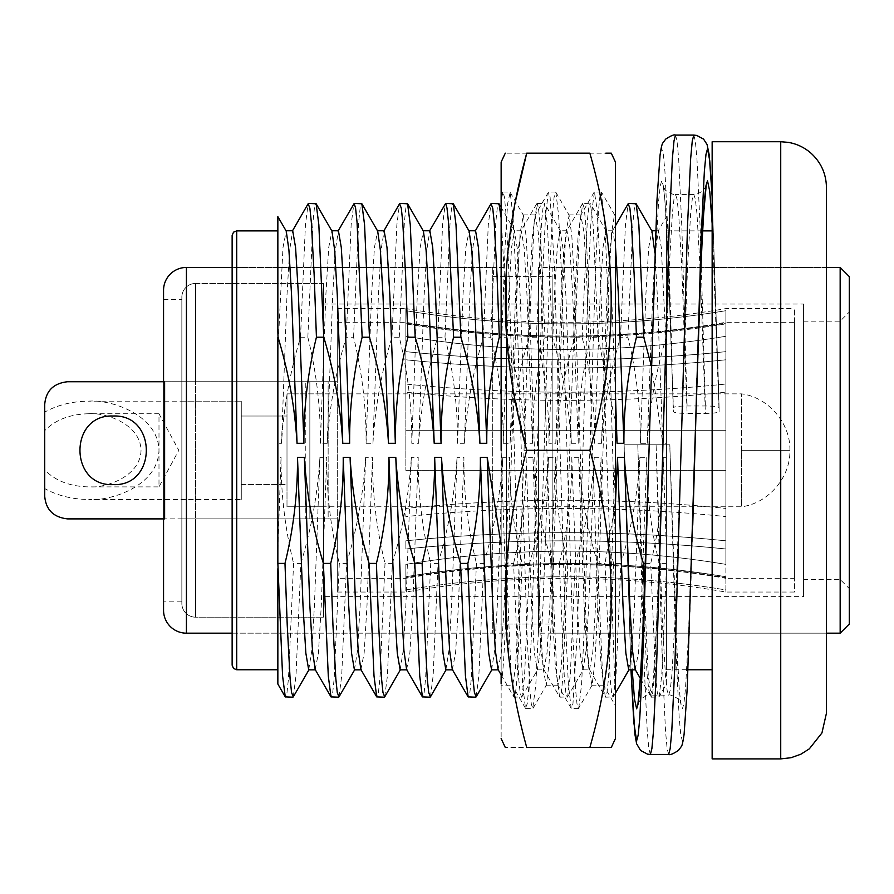 <?xml version="1.0" encoding="UTF-8"?>
<svg xmlns="http://www.w3.org/2000/svg" width="894" height="894" viewBox="0 0 894 894"><rect width="100%" height="100%" fill="white"/><g stroke="black" fill="none" stroke-linecap="round" stroke-linejoin="round"><path stroke-width="0.67" stroke-dasharray="4.47 3.35" d="M741.551 450.319L741.551 393.863L741.551 506.775L741.551 450.319L789.871 450.319L741.551 450.319M323.572 506.775L286.996 506.775L286.996 393.863L286.996 506.775L741.551 506.775C768.281 503.445 790.709 477.217 789.871 450.319C790.709 423.41 768.281 397.193 741.551 393.863L286.996 393.863L286.996 506.775L286.996 393.863L323.572 393.863L323.572 506.775L323.572 393.863M286.996 416.034L286.996 484.604L241.279 484.604L241.279 416.034L241.279 484.604L286.996 484.604L286.996 416.034L241.279 416.034L286.996 416.034L286.996 484.604L286.996 416.034M181.851 499.467L181.851 401.171L181.851 499.467L241.279 499.467L241.279 401.171L241.279 499.467L88.808 499.467C109.336 501.433 158.037 486.694 158.987 450.319C158.037 413.944 109.336 399.193 88.808 401.171C72.325 401.294 57.629 404.937 44.7 412.089L44.7 488.549C57.629 495.701 72.325 499.344 88.808 499.467M181.851 401.171L241.279 401.171L241.279 499.467L241.279 401.171L88.808 401.171M44.7 412.089L44.7 430.729C55.283 419.822 69.989 414.168 88.808 413.743L158.987 413.743L158.987 486.895L178.789 450.319L158.987 413.743L158.987 486.895L88.808 486.895C69.989 486.47 55.283 480.804 44.7 469.909L44.7 488.549M88.808 413.743C104.084 412.279 140.324 423.242 141.04 450.319C140.324 477.385 104.084 488.359 88.808 486.895M44.7 430.729L44.7 469.909M195.562 283.454L323.572 283.454L323.572 617.184L323.572 283.454L323.572 617.184L323.572 283.454L195.562 283.454L195.562 381.738L323.572 381.738L309.849 381.738L309.849 518.889L323.572 518.889L181.851 518.889L181.851 603.461L181.851 297.166A13.712 13.712 0 0 1 195.562 283.454L195.562 381.738L164.619 381.738L305.279 381.738L67.553 381.738C53.394 383.347 45.784 390.969 44.7 404.602L44.7 496.036C45.773 509.658 53.394 517.28 67.553 518.889L323.572 518.889L323.572 381.738L181.851 381.738L195.562 381.738L181.851 381.738L181.851 518.889L309.849 518.889L305.279 518.889L305.279 381.738L305.279 518.889L164.619 518.889L195.562 518.889L181.851 518.889L181.851 603.472A13.712 13.712 0 0 0 195.562 617.184L323.572 617.184L195.562 617.184L195.562 283.454A13.712 13.712 0 0 0 181.851 297.166L181.851 601.181L181.851 518.889L163.557 518.889L163.557 381.738L181.851 381.738L181.851 297.166L181.851 603.472A13.712 13.712 0 0 0 195.562 617.184L195.562 283.454M241.279 416.034L241.279 484.604L241.279 416.034M337.284 578.317L337.284 322.309L337.284 381.738L328.143 381.738L328.143 518.889L309.849 518.889L309.849 381.738L309.849 518.889L309.849 381.738L328.143 381.738L328.143 518.889L337.284 518.889L337.284 578.317L405.854 578.317A940.756 940.756 0 0 1 725.872 578.317L725.872 576.742C619.196 559.13 512.53 559.13 405.854 576.742L405.854 592.04A940.756 940.756 0 0 1 725.872 592.04L794.442 592.04L794.442 308.598L794.442 592.04M337.284 592.04L337.284 308.598L337.284 381.738L323.572 381.738L323.572 518.889L337.284 518.889L337.284 592.04L405.854 592.04L405.854 589.939C512.53 572.361 619.196 572.361 725.872 589.939L725.872 592.04L725.872 589.939C619.196 572.361 512.53 572.361 405.854 589.939L405.854 576.742C512.53 559.13 619.196 559.13 725.872 576.742L725.872 578.317L794.442 578.317L794.442 322.309L794.442 578.317M113.136 416.034C157.333 413.922 157.4 486.671 113.136 484.604C68.939 486.716 68.872 413.967 113.136 416.034M337.284 322.309L405.854 322.309C512.53 340.58 619.196 340.58 725.872 322.309L794.442 322.309M337.284 308.598L405.854 308.598L405.854 470.345L405.854 308.598C512.53 326.869 619.196 326.869 725.872 308.598L794.442 308.598M725.872 323.885L725.872 564.371C619.196 546.748 512.53 546.748 405.854 564.371L405.854 577.558L405.854 564.371C512.53 546.748 619.196 546.748 725.872 564.371L725.872 310.699C619.196 328.266 512.53 328.266 405.854 310.699L405.854 323.885L405.854 310.699C512.53 328.266 619.196 328.266 725.872 310.699L725.872 351.655C619.196 362.517 512.53 362.517 405.854 351.655L405.854 359.801L405.854 351.655C512.53 362.517 619.196 362.517 725.872 351.655L725.872 359.801C619.196 370.697 512.53 370.697 405.854 359.801C512.53 370.697 619.196 370.697 725.872 359.801L725.872 430.293L405.854 430.293L725.872 430.293L405.854 430.293L725.872 430.293L725.872 516.587C619.196 505.725 512.53 505.725 405.854 516.587L405.854 508.429L405.854 516.587C512.53 505.725 619.196 505.725 725.872 516.587L725.872 508.429C619.196 497.545 512.53 497.545 405.854 508.429C512.53 497.545 619.196 497.545 725.872 508.429L725.872 577.558C619.196 559.99 512.53 559.99 405.854 577.558C512.53 559.99 619.196 559.99 725.872 577.558L725.872 548.983C619.196 538.121 512.53 538.121 405.854 548.983L405.854 540.825L405.854 548.983C512.53 538.121 619.196 538.121 725.872 548.983L725.872 540.825C619.196 529.941 512.53 529.941 405.854 540.825C512.53 529.941 619.196 529.941 725.872 540.825L725.872 470.345L405.854 470.345L725.872 470.345L405.854 470.345L725.872 470.345L725.872 384.051C619.196 394.913 512.53 394.913 405.854 384.051L405.854 392.209L405.854 384.051C512.53 394.913 619.196 394.913 725.872 384.051L725.872 392.209C619.196 403.093 512.53 403.093 405.854 392.209C512.53 403.093 619.196 403.093 725.872 392.209L725.872 323.069C619.196 340.648 512.53 340.648 405.854 323.069L405.854 336.267L405.854 323.069C512.53 340.648 619.196 340.648 725.872 323.069L725.872 336.267C619.196 353.879 512.53 353.879 405.854 336.267C512.53 353.879 619.196 353.879 725.872 336.267L725.872 323.885C619.196 341.508 512.53 341.508 405.854 323.885C512.53 341.508 619.196 341.508 725.872 323.885L725.872 322.309L725.872 323.885M725.872 589.939L725.872 576.742L725.872 589.939M405.854 589.939L405.854 576.742L405.854 589.939M323.572 596.611L323.572 304.027L323.572 596.611L803.583 596.611L803.583 304.027L803.583 596.611M323.572 304.027L803.583 304.027M803.583 579.468L803.583 321.169L803.583 579.468L840.159 579.468L840.159 321.169L840.159 579.468L849.3 588.61L849.3 312.028L849.3 588.61M803.583 321.169L840.159 321.169L849.3 312.028M163.557 299.456L181.851 299.456M163.557 294.092L163.557 601.181L181.851 601.181M849.3 624.034L849.3 276.592M840.159 633.175L840.159 267.451M552.146 267.451L552.146 633.175L552.146 267.451L826.447 267.451L826.447 450.319L826.447 267.451L538.434 267.451L538.434 450.319L538.434 267.451M552.146 633.175L826.447 633.175L826.447 187.449M163.557 291.712L163.557 290.282M163.557 610.267L163.557 607.35M492.717 267.451L492.717 450.319L492.717 267.451L232.138 267.451L232.138 450.319L232.138 267.451L506.429 267.451L506.429 633.175L506.429 267.451M232.138 235.457L232.138 633.175L506.429 633.175M506.429 276.592L506.429 624.034L506.429 276.592L552.146 276.592L552.146 624.034L552.146 276.592M506.429 624.034L552.146 624.034M164.619 518.889L163.557 518.889M163.557 381.738L164.619 381.738M163.557 519.839L163.557 599.092M232.138 450.319L232.138 665.181M826.447 713.188L826.447 450.319L826.447 633.175L538.434 633.175L538.434 450.319L538.434 633.175M666.432 337.217L666.432 669.751L666.432 443.312L662.789 443.312L657.291 295.076L654.877 252.857M712.149 758.894L712.149 141.733M666.254 337.217C655.783 371.882 649.435 407.251 647.234 443.312L640.372 443.312C640.618 407.496 636.45 372.139 627.856 337.217L620.537 337.217C610.066 371.882 603.718 407.251 601.517 443.312L594.655 443.312C594.901 407.496 590.733 372.139 582.139 337.217L574.82 337.217C564.349 371.882 558.001 407.251 555.8 443.312L548.938 443.312C549.184 407.496 545.016 372.139 536.422 337.217L529.114 337.217C518.632 371.882 512.284 407.251 510.083 443.312L503.221 443.312C503.478 407.496 499.299 372.139 490.705 337.217L483.397 337.217C472.915 371.882 466.579 407.251 464.366 443.312L457.504 443.312C457.762 407.496 453.582 372.139 444.988 337.217L437.68 337.217C427.198 371.882 420.862 407.251 418.649 443.312L411.788 443.312C412.045 407.496 407.865 372.139 399.272 337.217L391.963 337.217C381.481 371.882 375.145 407.251 372.932 443.312L366.071 443.312C366.328 407.496 362.148 372.139 353.555 337.217L346.246 337.217C335.764 371.882 329.428 407.251 327.215 443.312L320.365 443.312C320.611 407.496 316.442 372.139 307.849 337.217L300.529 337.217C290.047 371.882 283.711 407.251 281.498 443.312L277.855 443.312L277.855 669.751L277.855 244.118M492.717 450.319L492.717 633.175L492.717 450.319M300.529 337.217L305.435 224.729L308.139 203.754M307.849 337.217L312.934 222.237L314.409 208.101L315.794 203.452M346.246 337.217L351.152 224.729L353.856 203.754M353.555 337.217L358.65 222.237L360.126 208.101L361.511 203.452M391.963 337.217L396.869 224.729L399.573 203.754M399.272 337.217L404.367 222.237L405.842 208.101L407.228 203.452M437.68 337.217L442.586 224.729L445.29 203.754M444.988 337.217L450.084 222.237L451.559 208.101L452.945 203.452M483.397 337.217L488.292 224.729L490.996 203.754M501.143 217.778L504.372 275.754L506.607 337.217L501.143 337.217M490.705 337.217L495.801 222.237L497.276 208.101L498.662 203.452M529.114 337.217L534.009 224.729L537.059 203.452L538.445 208.101L539.92 222.237L545.016 337.217L552.324 337.217C562.807 371.882 569.143 407.251 571.355 443.312L578.217 443.312C577.96 407.496 582.139 372.139 590.733 337.217L585.637 222.237L584.162 208.101L582.776 203.452L590.431 203.754L593.135 224.729L598.041 337.217L590.733 337.217M536.422 337.217L541.518 222.237L542.993 208.101L544.379 203.452L547.419 224.729L552.324 337.217M574.82 337.217L579.725 224.729L582.776 203.452M582.139 337.217L587.235 222.237L588.699 208.101L590.096 203.452M620.537 337.217L625.442 224.729L628.147 203.754M627.856 337.217L632.952 222.237L634.416 208.101L635.802 203.452M666.432 563.41L659.303 563.41L654.207 678.39L652.732 692.526L651.346 697.186L659.012 696.884L661.716 675.909L666.432 568.685L666.432 230.875L666.432 684.033L659.012 696.884M645.468 563.41L650.709 563.41L655.805 678.39L657.28 692.526L658.666 697.186M644.418 592.61L648.306 675.909L651.346 697.186M620.905 563.41L613.586 563.41L608.49 678.39L607.026 692.526L605.629 697.186L613.295 696.884L616 675.909L620.905 563.41C631.376 528.745 637.724 493.387 639.925 457.315L646.787 457.315C646.541 493.13 650.709 528.499 659.303 563.41M597.684 563.41C587.202 528.745 580.865 493.387 578.653 457.315L584.151 605.562L586.788 650.653L589.47 669.528L605.294 696.884L602.59 675.909L597.684 563.41L604.992 563.41L610.088 678.39L611.563 692.526L612.949 697.186M575.188 563.41L567.869 563.41L562.773 678.39L561.309 692.526L559.923 697.186L567.578 696.884L570.283 675.909L575.188 563.41C585.659 528.745 592.007 493.387 594.208 457.315L601.07 457.315C600.824 493.13 604.992 528.499 613.586 563.41M551.967 563.41C541.485 528.745 535.148 493.387 532.936 457.315L538.434 605.562L541.071 650.653L543.764 669.528L559.577 696.884L556.873 675.909L551.967 563.41L559.286 563.41L564.371 678.39L565.846 692.526L567.232 697.186M529.471 563.41L522.152 563.41L517.056 678.39L515.592 692.526L514.206 697.186L521.861 696.884L524.566 675.909L529.471 563.41C539.942 528.745 546.29 493.387 548.491 457.315L555.353 457.315C555.107 493.13 559.275 528.499 567.869 563.41M501.143 674.881L513.86 696.884L511.156 675.909L506.25 563.41L513.569 563.41L518.654 678.39L520.129 692.526L521.515 697.186M476.144 696.884L478.849 675.909L483.755 563.41L476.435 563.41L471.339 678.39L469.875 692.526L468.49 697.186M430.427 696.884L433.132 675.909L438.038 563.41L430.718 563.41L425.622 678.39L424.158 692.526L422.773 697.186M384.711 696.884L387.415 675.909L392.321 563.41L385.001 563.41L379.916 678.39L378.441 692.526L377.056 697.186M338.994 696.884L341.698 675.909L346.604 563.41L339.295 563.41L334.2 678.39L332.724 692.526L331.339 697.186M293.277 696.884L295.981 675.909L300.887 563.41L293.578 563.41L288.483 678.39L287.008 692.526L285.622 697.186M277.855 568.685L277.855 683.888L277.855 457.315L281.062 457.315C280.805 493.13 284.985 528.499 293.578 563.41M277.855 549.609L281.062 457.315M308.709 669.863L311.782 650.653L314.42 605.562L319.918 457.315L326.779 457.315C326.522 493.13 330.702 528.499 339.295 563.41M315.18 669.528L318.42 653.156L321.281 605.562L326.779 457.315M354.426 669.863L357.499 650.653L360.137 605.562L365.635 457.315L372.485 457.315C372.239 493.13 376.408 528.499 385.001 563.41M360.897 669.528L364.137 653.156L366.998 605.562L372.485 457.315M400.143 669.863L403.216 650.653L405.854 605.562L411.352 457.315L418.202 457.315C417.956 493.13 422.124 528.499 430.718 563.41M406.614 669.528L409.854 653.156L412.715 605.562L418.202 457.315M445.86 669.863L448.933 650.653L451.571 605.562L457.069 457.315L463.919 457.315C463.673 493.13 467.841 528.499 476.435 563.41M452.33 669.528L455.571 653.156L458.432 605.562L463.919 457.315M491.577 669.863L494.639 650.653L497.287 605.562L502.786 457.315L509.636 457.315C509.39 493.13 513.558 528.499 522.152 563.41M498.047 669.528L501.288 653.156L504.149 605.562L509.636 457.315M532.936 457.315L526.085 457.315L531.572 605.562L534.433 653.156L537.294 669.863L540.356 650.653L543.004 605.562L548.491 457.315M543.764 669.528L547.005 653.156L549.866 605.562L555.353 457.315M578.653 457.315L571.802 457.315L577.289 605.562L580.15 653.156L583 669.863L586.073 650.653L588.721 605.562L594.208 457.315M589.47 669.528L592.722 653.156L595.572 605.562L601.07 457.315M628.717 669.863L631.79 650.653L634.438 605.562L639.925 457.315M635.187 669.528L638.439 653.156L641.289 605.562L646.787 457.315M281.498 443.312L286.996 295.076L289.634 249.974L292.707 230.764M277.855 443.312L277.855 351.018L282.996 247.482L286.236 231.11M327.215 443.312L332.713 295.076L335.351 249.974L338.424 230.764M320.365 443.312L325.852 295.076L328.713 247.482L331.953 231.11M372.932 443.312L378.43 295.076L381.067 249.974L384.141 230.764M366.071 443.312L371.569 295.076L374.43 247.482L377.67 231.11M418.649 443.312L424.147 295.076L426.784 249.974L429.858 230.764M411.788 443.312L417.286 295.076L420.146 247.482L423.387 231.11M464.366 443.312L469.853 295.076L472.501 249.974L475.574 230.764M457.504 443.312L463.003 295.076L465.852 247.482L469.104 231.11M510.083 443.312L515.57 295.076L518.218 249.974L521.291 230.764L524.141 247.482L527.002 295.076L532.5 443.312C532.243 407.496 536.422 372.139 545.016 337.217M503.221 443.312L508.72 295.076L511.569 247.482L514.43 230.764L517.503 249.974L520.14 295.076L525.638 443.312L532.5 443.312M555.8 443.312L561.287 295.076L563.935 249.974L567.008 230.764L569.858 247.482L572.719 295.076L578.217 443.312M548.938 443.312L554.436 295.076L557.286 247.482L560.147 230.764L563.22 249.974L565.857 295.076L571.355 443.312M601.517 443.312L607.004 295.076L609.652 249.974L612.725 230.764L615.43 245.861M594.655 443.312L600.153 295.076L603.003 247.482L605.864 230.764L608.937 249.974L611.574 295.076L615.43 394.098M647.234 443.312L652.721 295.076L655.369 249.974L658.431 230.764L661.292 247.482L666.432 351.018L666.432 443.312M640.372 443.312L645.859 295.076L648.72 247.482L651.961 231.11M666.432 457.315L663.225 457.315L666.432 549.609M300.887 563.41C311.369 528.745 317.705 493.387 319.918 457.315M346.604 563.41C357.086 528.745 363.422 493.387 365.635 457.315M392.321 563.41C402.803 528.745 409.139 493.387 411.352 457.315M438.038 563.41C448.509 528.745 454.856 493.387 457.069 457.315M483.755 563.41C494.226 528.745 500.573 493.387 502.786 457.315M526.085 457.315C526.331 493.13 522.163 528.499 513.569 563.41M571.802 457.315C572.048 493.13 567.88 528.499 559.286 563.41M615.43 503.143L604.992 563.41M506.607 337.217C517.09 371.882 523.426 407.251 525.638 443.312M598.041 337.217L615.43 422.393M651.346 365.925L662.789 443.312M277.855 351.018L277.855 331.953M663.225 457.315C663.482 493.13 659.303 528.499 650.709 563.41M666.432 351.018L666.432 216.605L658.051 231.11M277.855 244.006L277.855 457.315M538.434 450.319L538.434 624.034L538.434 450.319M624.135 444.776L626.113 512.217L624.068 444.776L637.791 444.776L624.068 444.776L630.963 669.863L624.157 448.151M668.656 754.447L667.125 748.613L665.505 730.879L662.365 663.75L656.084 444.776L637.791 444.776L669.785 444.776L656.084 444.776L662.365 621.799L665.505 676.065L667.125 690.403L668.656 695.119L670.176 690.403L671.796 676.065L674.936 621.799L687.508 267.753L690.649 213.487L692.269 199.15L693.8 194.434L695.32 199.15L696.94 213.487L700.08 267.753L705.388 413.397C713.714 413.296 718.284 412.726 719.089 411.687L719.1 407.675C718.284 406.636 713.714 406.066 705.388 405.965L687.106 405.965C678.781 406.066 674.199 406.636 673.383 407.675L667.706 249.582C666.41 220.416 665.125 200.725 663.851 190.5L663.113 185.885L664.845 189.159C662.901 189.394 675.048 196.211 675.506 194.434L677.037 199.15L678.647 213.487L681.798 267.753L687.106 413.397L705.388 413.397M650.363 754.447L648.843 748.613L647.222 730.879L644.082 663.75L637.791 444.776L644.082 621.799L647.222 676.065L648.843 690.403L650.363 695.119L668.656 695.119C669.181 693.42 681.004 699.957 679.183 700.237L681.016 703.656L680.379 699.79C679.071 689.81 677.741 669.617 676.4 639.21L669.785 444.776L676.065 631.477L679.216 688.715L680.826 703.835L682.357 708.808L683.876 703.835L685.497 688.715L688.637 631.477L694.962 443.413M712.149 196.769L719.145 408.77L712.149 196.535M649.245 443.39L655.492 258.075L658.643 200.837L660.253 185.706L661.784 180.733L663.303 185.706L664.924 200.837L668.064 258.075L673.372 411.687C674.199 412.726 678.781 413.296 687.106 413.397M615.43 452.23L609.753 617.553L606.914 668.03L603.685 685.419L600.924 664.041L598.164 612.345L586.922 283.767L584.061 232.798L580.821 215.208L578.06 236.541L575.3 288.214L564.058 616.871L561.208 667.84L557.957 685.419L555.196 664.041L552.447 612.356L541.205 283.767L538.356 232.798L535.104 215.219L532.343 236.608L529.594 288.304L518.341 616.793L515.48 667.829L512.62 685.743L509.468 664.041L506.708 612.289L501.165 450.319L501.143 738.578L501.143 162.049L501.143 685.754L512.62 685.754M614.457 214.884L615.43 214.884L615.43 216.996L614.457 214.895L611.597 232.809L608.736 283.834L597.505 612.278L594.745 664.041L591.984 685.407L588.733 667.829L585.883 616.804L574.641 288.371L571.881 236.608L569.132 215.219L565.88 232.798L563.019 283.834L551.777 612.222L549.017 663.974L546.256 685.396L543.004 667.84L540.155 616.815L528.913 288.293L526.153 236.541L523.392 215.23L520.152 232.82L517.302 283.834L511.591 450.319C508.105 564.706 504.629 670.69 501.132 683.631M615.43 450.319L615.43 215.029M611.284 747.473L605.83 747.473M589.85 450.319L526.722 450.319C498.249 554.101 498.249 643.669 526.722 747.473C498.249 747.473 498.249 747.473 526.722 747.473L589.85 747.473C618.29 648.407 618.29 549.352 589.85 450.319C618.29 351.253 618.29 252.209 589.85 153.165L605.83 153.165M591.984 685.407L578.396 708.607L576.988 703.79L575.58 689.531L572.775 635.153L561.521 274.492L558.705 216.136L555.889 192.333L554.112 196.993L552.682 211.71L549.821 267.697L544.111 450.319L537.26 450.319L542.792 272.257L545.552 215.521L548.324 192.355L550.089 196.848L554.302 265.127L565.567 626.079L568.383 684.502L571.188 708.305L572.953 703.79L577.178 635.075L588.42 274.525L591.236 216.102L594.398 192.031L597.036 208.715L599.662 256.645L615.43 700.505L615.43 705.735L603.685 685.419M578.753 708.305L581.569 684.513L584.374 626.169L595.627 265.496L598.444 211.107L599.84 196.848L601.249 192.02L605.059 226.607L608.523 310.397L615.43 545.441L615.43 693.185L613.295 696.884M615.43 216.996L615.43 545.441M557.297 450.319L544.111 450.319L538.579 628.37L535.808 685.106L532.69 708.596L531.282 703.813L529.874 689.553L527.058 635.165L515.804 274.413L512.988 216.08L510.172 192.333L507.658 203.463L505.479 236.686L501.143 355.186M501.143 373.122L501.143 673.227M524.063 450.319L537.26 450.319L531.539 632.941L528.689 688.939L527.259 703.634L525.471 708.305L522.666 684.536L519.85 626.18L508.597 265.451L505.781 211.073L504.372 196.825L502.964 192.02L501.143 200.133L501.143 320.678M501.165 450.319L501.143 194.914L502.618 192.322M589.85 153.165L526.722 153.165C498.249 153.165 498.249 153.165 526.722 153.165M526.722 450.319L512.597 386.42L505.836 324.522L506.82 263.395L515.436 201.463M195.562 518.889L195.562 617.184L195.562 518.889M186.421 267.451L186.421 633.175M236.709 669.751L236.709 230.875M780.73 141.733L780.73 758.894M675.506 135.106L677.037 140.939L678.647 158.674L681.798 225.802L687.106 405.965M649.536 432.495L655.503 235.48L658.643 171.324L660.264 154.371L661.784 148.784L663.314 154.371L664.924 171.324L668.075 235.48L672.154 363.489M626.113 512.217L632.203 669.863M637.97 703.667L640.897 699.019C646.027 695.666 649.178 694.37 650.363 695.119L651.894 690.403L653.503 676.065L656.654 621.799L669.226 267.753L672.366 213.487L673.987 199.15L675.506 194.434L693.8 194.434C694.984 195.171 698.113 193.897 703.187 190.601L706.159 185.896M712.149 223.601L719.089 411.687M669.863 447.86L676.076 654.062L679.216 718.228L680.837 735.181L682.357 740.757L683.888 735.181L685.497 718.228L688.648 654.062L692.917 519.224M717.893 364.383L719.1 407.675M693.8 135.106L695.32 140.939L696.94 158.674L700.08 225.802L705.388 405.965M666.432 669.751L688.045 669.751M492.717 276.592L538.434 276.592M537.059 203.452L544.379 203.452M537.294 669.863L544.144 669.863M583 669.863L589.861 669.863M521.291 230.764L514.43 230.764M567.008 230.764L560.147 230.764M612.725 230.764L605.864 230.764M658.431 230.764L655.671 230.764M521.861 696.884L537.674 669.528M567.578 696.884L583.391 669.528M514.821 231.11L501.143 207.453M560.538 231.11L544.714 203.754M606.255 231.11L590.431 203.754M640.495 678.691L651.011 696.884M536.713 203.754L520.9 231.11M582.43 203.754L566.617 231.11M615.43 225.746L612.334 231.11M492.717 624.034L538.434 624.034M232.138 633.175L492.717 633.175M666.432 230.875L702.461 230.875M647.01 526.052L651.257 377.335M694.973 443.268L694.817 448.732M669.852 444.776L671.796 511.346M523.012 214.884L535.495 214.884M568.74 214.884L581.201 214.884M545.865 685.754L558.348 685.754M591.593 685.754L604.076 685.754M548.324 192.355L535.104 215.219M571.188 708.305L557.957 685.419M594.052 192.322L580.821 215.208M555.532 192.02L548.681 192.02M578.396 708.607L571.545 708.607M601.249 192.02L594.398 192.02M614.849 215.23L601.606 192.333M555.889 192.333L569.132 215.219M533.036 708.283L546.268 685.396M510.161 192.344L523.392 215.23M525.828 708.596L532.69 708.596M502.964 192.031L509.826 192.031M525.471 708.305L512.24 685.407"/><path stroke-width="1.34" d="M113.136 416.034C157.333 413.922 157.4 486.671 113.136 484.604C68.939 486.705 68.872 413.967 113.136 416.034M67.553 518.889L164.619 518.889L164.619 381.738L67.553 381.738C53.439 383.314 45.817 390.935 44.7 404.602L44.7 496.036C45.829 509.703 53.45 517.324 67.553 518.889M163.557 299.456L163.557 381.738L163.557 299.456M163.557 607.35L163.557 519.839M826.447 267.451L840.159 267.451L849.3 276.592L849.3 624.034L840.159 633.175L826.447 633.175M163.557 294.092L163.557 291.712M163.557 381.738L163.557 290.282A22.853 22.853 0 0 1 186.421 267.451L232.138 267.451M163.557 518.889L163.557 610.356A22.853 22.853 0 0 0 186.421 633.175L232.138 633.175L232.138 235.457L233.502 232.194L236.709 230.875L236.709 669.751L233.502 668.444L232.138 665.181L232.138 450.319M163.557 599.092L163.557 601.181M840.159 267.451L840.159 633.175M826.447 450.319L826.447 713.188L821.932 732.968L809.305 748.859L800.834 754.234L791.045 757.721L780.73 758.894L780.73 141.733L788.229 142.358C796.688 143.811 804.175 147.331 810.69 152.919C820.927 162.149 826.179 173.66 826.447 187.449L826.447 450.319M780.73 141.733L712.149 141.733L712.149 758.894L780.73 758.894M292.327 231.11L308.139 203.754L309.872 208.101L311.336 222.237L314.196 275.754L316.431 337.217L323.751 337.217C334.222 371.882 340.569 407.251 342.771 443.312L349.632 443.312C349.386 407.496 353.555 372.139 362.148 337.217L357.052 222.237L355.588 208.101L354.192 203.452L361.858 203.754L364.562 224.729L369.468 337.217L362.148 337.217M308.486 203.452L316.141 203.754L318.845 224.729L323.751 337.217M338.033 231.11L354.192 203.452M383.749 231.11L399.573 203.754L401.294 208.101L402.769 222.237L405.63 275.754L407.865 337.217L415.174 337.217C425.656 371.882 432.003 407.251 434.205 443.312L441.066 443.312C440.809 407.496 444.988 372.139 453.582 337.217L448.486 222.237L447.011 208.101L445.625 203.452L453.292 203.754L455.996 224.729L460.891 337.217L453.582 337.217M399.909 203.452L407.575 203.754L410.279 224.729L415.174 337.217M429.466 231.11L445.625 203.452M475.183 231.11L490.996 203.754L492.728 208.101L494.203 222.237L497.064 275.754L499.299 337.217L501.143 337.217M491.342 203.452L498.997 203.754L501.143 217.778M615.43 225.746L628.147 203.754L629.879 208.101L631.354 222.237L634.204 275.754L636.439 337.217L643.758 337.217L651.346 365.925M628.493 203.452L636.148 203.754L638.852 224.729L643.758 337.217M644.418 592.61L643.401 563.41L645.468 563.41M460.533 563.41C450.062 528.745 443.715 493.387 441.502 457.315L447 605.562L449.648 650.653L452.33 669.528L468.143 696.884L465.439 675.909L460.533 563.41L467.853 563.41L470.088 624.872L472.948 678.39L474.412 692.526L476.144 696.884L491.957 669.528M468.143 696.884L475.798 697.186M414.816 563.41C404.345 528.745 397.998 493.387 395.796 457.315L401.283 605.562L403.932 650.653L406.614 669.528L422.426 696.884L419.722 675.909L414.816 563.41L422.136 563.41L424.371 624.872L427.231 678.39L428.695 692.526L430.427 696.884L446.24 669.528M422.426 696.884L430.081 697.186M369.099 563.41C358.628 528.745 352.281 493.387 350.079 457.315L355.566 605.562L358.215 650.653L360.897 669.528L376.709 696.884L374.005 675.909L369.099 563.41L376.419 563.41L378.654 624.872L381.514 678.39L382.978 692.526L384.711 696.884L400.523 669.528M376.709 696.884L384.364 697.186M323.382 563.41C312.911 528.745 306.564 493.387 304.362 457.315L309.849 605.562L312.498 650.653L315.18 669.528L330.992 696.884L328.288 675.909L323.382 563.41L330.702 563.41L332.937 624.872L335.798 678.39L337.262 692.526L338.994 696.884L354.817 669.528M330.992 696.884L338.658 697.186M292.941 697.186L285.275 696.884L282.571 675.909L277.855 563.41L284.985 563.41L287.22 624.872L290.081 678.39L291.556 692.526L293.277 696.884L309.101 669.528M278.034 337.217L277.855 331.953L278.034 337.217C288.505 371.882 294.852 407.251 297.054 443.312L303.915 443.312C303.669 407.496 307.838 372.139 316.431 337.217M304.362 457.315L297.501 457.315L302.999 605.562L305.849 653.156L308.709 669.863L315.571 669.863M350.079 457.315L343.218 457.315L348.716 605.562L351.565 653.156L354.426 669.863L361.288 669.863M395.796 457.315L388.935 457.315L394.422 605.562L397.282 653.156L400.143 669.863L406.993 669.863M441.502 457.315L434.652 457.315L440.139 605.562L442.999 653.156L445.86 669.863L452.71 669.863M501.143 544.77L487.219 457.315L480.369 457.315L485.855 605.562L488.716 653.156L491.577 669.863L498.427 669.863M487.219 457.315L492.717 605.562L495.354 650.653L498.047 669.528L501.143 674.881M643.401 563.41C632.918 528.745 626.582 493.387 624.37 457.315L617.508 457.315L623.006 605.562L625.867 653.156L628.717 669.863L635.578 669.863M624.37 457.315L629.868 605.562L632.505 650.653L635.187 669.528L640.495 678.691M285.856 230.764L292.707 230.764L295.568 247.482L298.428 295.076L303.915 443.312M277.855 216.694L286.236 231.11L288.918 249.974L291.567 295.076L297.054 443.312M331.562 230.764L338.424 230.764L341.284 247.482L344.134 295.076L349.632 443.312M316.141 203.754L331.953 231.11L334.635 249.974L337.284 295.076L342.771 443.312M377.279 230.764L384.141 230.764L387.001 247.482L389.851 295.076L395.349 443.312C395.103 407.496 399.272 372.139 407.865 337.217M361.858 203.754L377.67 231.11L380.352 249.974L383.001 295.076L388.488 443.312L395.349 443.312M422.996 230.764L429.858 230.764L432.718 247.482L435.568 295.076L441.066 443.312M407.575 203.754L423.387 231.11L426.069 249.974L428.718 295.076L434.205 443.312M468.713 230.764L475.574 230.764L478.424 247.482L481.285 295.076L486.783 443.312C486.526 407.496 490.705 372.139 499.299 337.217M453.292 203.754L469.104 231.11L471.786 249.974L474.435 295.076L479.922 443.312L486.783 443.312M615.43 245.861L618.436 295.076L623.923 443.312C623.677 407.496 627.845 372.139 636.439 337.217M615.43 394.098L617.072 443.312L623.923 443.312M636.148 203.754L651.961 231.11L654.877 252.857M297.501 457.315C297.747 493.13 293.578 528.499 284.985 563.41M343.218 457.315C343.464 493.13 339.295 528.499 330.702 563.41M388.935 457.315C389.181 493.13 385.012 528.499 376.419 563.41M434.652 457.315C434.897 493.13 430.729 528.499 422.136 563.41M480.369 457.315C480.614 493.13 476.446 528.499 467.853 563.41M617.508 457.315L615.43 503.143M369.468 337.217C379.939 371.882 386.286 407.251 388.488 443.312M460.891 337.217C471.373 371.882 477.709 407.251 479.922 443.312M615.43 422.393L617.072 443.312M277.855 216.605L277.855 331.953M277.855 568.685L277.855 684.033L285.275 696.884M277.855 563.41L277.855 337.217M628.918 669.863L615.43 693.185L615.43 700.505L615.43 450.319L615.43 738.578L615.43 216.996M589.85 450.319C618.29 549.385 618.29 648.429 589.85 747.473C618.29 747.462 618.29 747.462 589.85 747.473L526.722 747.473C498.249 747.473 498.249 747.473 526.722 747.473C498.249 643.691 498.249 554.124 526.722 450.319L589.85 450.319C618.29 351.286 618.29 252.231 589.85 153.165C618.29 153.176 618.29 153.176 589.85 153.165L526.722 153.165C498.249 256.969 498.249 346.537 526.722 450.319M605.83 747.473L589.85 747.473M501.143 450.319L501.143 162.049L501.143 450.319M615.43 215.029L615.43 162.049L611.284 153.165L605.83 153.165M615.43 450.319L615.43 162.049L615.43 450.319M501.143 320.678L501.143 373.122M501.143 673.227L501.132 683.631M526.722 153.165C498.249 153.165 498.249 153.165 526.722 153.165L515.436 201.463M186.421 633.175L186.421 267.451M712.149 196.535L709.177 154.673L707.087 144.549L703.544 139.084L696.661 135.407L693.8 135.106L692.269 140.939L690.649 158.674L687.508 225.802L674.936 663.75L671.796 730.879L670.176 748.613L668.656 754.447L650.363 754.447L651.894 748.613L653.503 730.879L656.654 663.75L669.226 225.802L672.366 158.674L673.987 140.939L675.506 135.106C674.21 134.335 670.936 135.676 665.695 139.118L663.035 142.727C662.096 143.487 661.102 147.666 660.04 155.277L656.945 200.48L649.536 432.495M650.363 754.447L647.535 754.156L640.551 750.424L636.617 743.763L634.896 734.276L630.952 669.863L633.835 722.598L636.64 740.757L638.171 735.181L639.78 718.228L642.931 654.073L649.301 441.39M632.203 669.863L634.472 699.052L636.64 708.819L638.16 703.846L639.78 688.715L642.92 631.477L649.245 443.39M694.962 443.413L701.209 258.075L704.36 200.837L705.969 185.717L707.5 180.744L709.769 191.517L712.149 223.601M692.749 525.169L701.22 235.491L704.36 171.324L705.981 154.371L707.5 148.795L709.769 160.853L712.149 196.769M688.045 669.751L712.149 669.751M277.855 669.751L236.709 669.751M655.671 230.764L651.771 230.764M501.143 207.453L498.997 203.754M277.855 230.875L236.709 230.875M702.461 230.875L712.149 230.875M637.97 703.667L641.065 669.606L644.172 599.159L649.1 448.721M706.159 185.896L703.03 220.527L699.924 291.288L694.973 443.268M696.94 378.207L692.917 519.224M668.656 754.447C669.952 755.206 673.216 753.865 678.457 750.412L681.116 746.814C682.055 746.065 683.05 741.852 684.111 734.175L687.218 688.626L695.007 441.692M693.8 135.106L675.506 135.106M615.43 738.578L611.284 747.473M501.143 738.578L505.289 747.473M501.143 162.049L505.289 153.165"/></g></svg>
